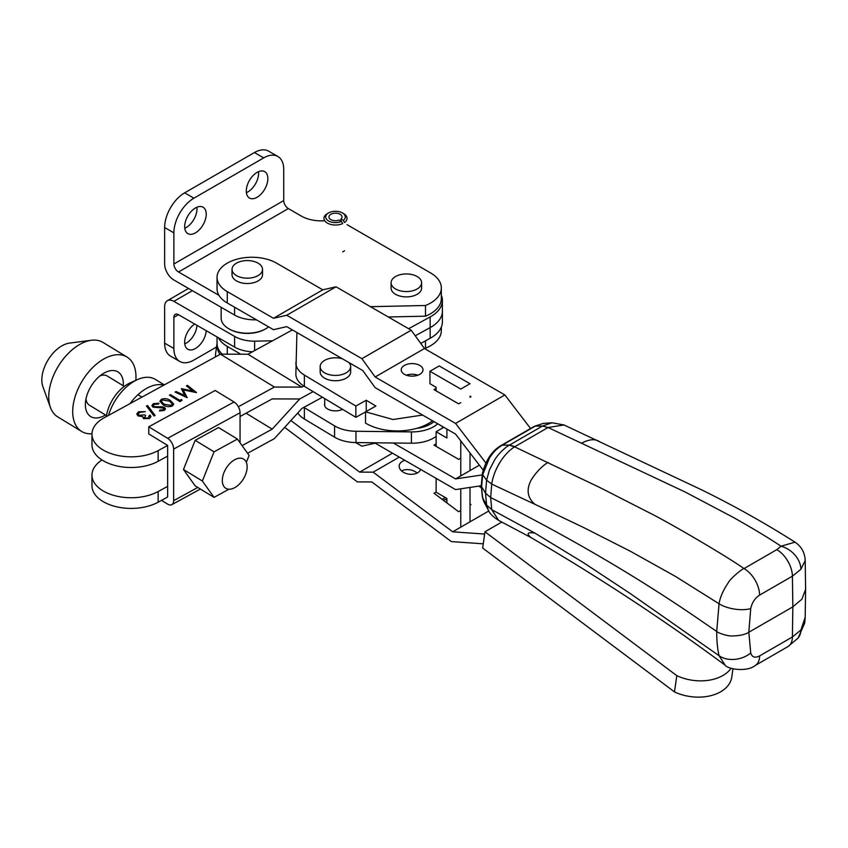 <?xml version="1.0" encoding="UTF-8"?>
<svg xmlns="http://www.w3.org/2000/svg" width="848" height="848" viewBox="0 0 848 848"><rect width="100%" height="100%" fill="white"/><g stroke="black" fill="none" stroke-linecap="round" stroke-linejoin="round"><path stroke-width="1.27" d="M395.571 294.32A15.253 8.809 180 0 1 391.098 288.097A15.253 8.809 0 0 0 403.818 296.779A15.253 8.809 0 0 0 421.604 288.097A15.253 8.809 180 0 1 412.192 296.228A15.253 8.809 180 0 1 395.571 294.32M347.033 224.678L430.148 272.664A37.036 21.38 180 0 1 430.487 272.855A37.036 21.38 180 0 1 441.331 287.97A37.036 21.38 180 0 1 425.495 305.503L425.495 316.177A37.036 21.38 0 0 0 441.331 298.644L441.331 287.97M195.453 232.861A15.253 8.809 120 0 0 205.417 219.42A15.253 8.809 120 0 0 203.075 207.198A15.253 8.809 120 0 0 195.453 207.961A15.253 8.809 120 0 0 185.489 221.402A15.253 8.809 120 0 0 187.832 233.613A15.253 8.809 120 0 0 195.453 232.861M196.895 207.241A15.253 8.809 -60 0 1 186.21 227.529A15.253 8.809 -60 0 1 184.769 228.25M257.071 197.287A15.253 8.809 120 0 0 267.035 183.846A15.253 8.809 120 0 0 264.703 171.625A15.253 8.809 120 0 0 257.071 172.377A15.253 8.809 120 0 0 247.107 185.818A15.253 8.809 120 0 0 249.45 198.04A15.253 8.809 120 0 0 257.071 197.287M258.513 171.656A15.253 8.809 -60 0 1 247.828 191.945A15.253 8.809 -60 0 1 246.386 192.666M164.639 227.529L173.882 232.861A28.323 16.356 -60 0 1 193.916 198.178L263.696 157.887A28.323 16.356 -60 0 1 277.858 156.477L268.615 151.145A28.323 16.356 120 0 0 254.453 152.545L184.673 192.835A28.323 16.356 120 0 0 164.639 227.529L164.639 263.993A13.07 7.547 60 0 0 173.882 279.999L234.589 315.053A28.323 16.356 0 0 0 254.612 319.834L256.372 319.802M388.278 316.972L425.495 316.177M344.521 250.69A10.897 6.286 180 0 1 342.677 251.909M173.882 232.861L173.882 263.993A6.54 3.774 -120 0 0 178.504 271.996L218.985 295.369M323.936 220.777A27.973 16.144 180 0 1 301.411 216.123L288.352 208.576A6.54 3.774 60 0 1 283.73 200.573L283.73 169.441A28.323 16.356 -60 0 0 277.858 156.477M370.459 306.679L425.495 305.503M254.612 319.834L254.612 318.784M206.212 330.688A15.253 8.809 -60 0 1 195.453 348.486A15.253 8.809 -60 0 1 187.832 349.249A15.253 8.809 -60 0 1 185.352 337.504A15.253 8.809 -60 0 1 194.711 324.042M196.969 325.346A15.253 8.809 -60 0 1 186.21 343.154A15.253 8.809 -60 0 1 184.769 343.875M234.589 336.391L234.589 347.065L178.504 314.693A6.54 3.774 -120 0 0 175.239 314.364A6.54 3.774 -120 0 0 173.882 317.364L173.882 348.486L164.639 343.154L164.639 306.69A13.07 7.547 60 0 1 167.353 300.701A13.07 7.547 60 0 1 173.882 301.347L234.589 336.391A28.323 16.356 0 0 0 254.612 341.182L272.505 340.801M425.495 340.832L425.495 348.199A37.036 21.38 0 0 0 441.331 330.667L441.331 327.105M254.612 350.595L254.612 341.182M425.495 348.199L424.233 348.221M234.589 347.065A28.323 16.356 0 0 0 252.386 351.803M164.639 343.154A28.323 16.356 120 0 0 170.512 356.118L179.755 361.46A28.323 16.356 -60 0 1 173.882 348.486M216.526 347.002L193.916 360.05A28.323 16.356 -60 0 1 179.755 361.46M221.148 307.283L221.148 318.117A26.14 15.094 0 0 0 228.801 328.78A26.14 15.094 0 0 0 265.774 328.78A26.14 15.094 0 0 0 268.593 326.862M229.119 328.96A25.27 14.596 0 0 0 229.416 329.141A25.27 14.596 0 0 0 265.159 329.141A25.27 14.596 0 0 0 265.456 328.96M155.11 415.446L154.071 416.018L146.46 406.033L147.51 405.461L155.11 415.446M161.332 399.291C164.819 398.2 167.893 398.634 170.543 400.627L173.766 404.136L172.367 406.012C168.858 407.135 165.742 406.711 163.028 404.74L159.901 401.242L161.332 399.334C164.819 398.231 167.893 398.677 170.543 400.659L170.543 400.627M186.443 385.872L187.45 385.321L196.333 392.592L183.157 389.847L187.058 397.659L175.101 392.073L176.098 391.532L184.705 395.55L181.377 388.638L192.952 391.055L186.443 385.872L187.45 385.321M158.152 502.207L158.152 491.543A39.22 22.642 180 0 1 115.688 495.9A39.22 22.642 180 0 1 91.966 475.103L91.966 485.777A39.22 22.642 0 0 0 115.688 506.574A39.22 22.642 0 0 0 158.152 502.207L167.65 497.023L167.65 445.433L158.152 450.627A39.22 22.642 180 0 1 115.688 454.984A39.22 22.642 180 0 1 91.966 434.187A39.22 22.642 180 0 1 104.209 417.757L220.448 354.167L274.392 387.038L238.362 406.743M169.452 395.2L170.416 394.67L179.829 400.404L181.536 399.482L181.96 400.457L179.914 401.57L169.42 395.179L170.416 394.638L179.829 400.373L181.536 399.44L181.949 400.457M153.297 403.69L158.958 403.245L158.555 404.083L154.378 404.348L153.329 405.662L153.986 406.616L164.533 407.464L165.508 408.853L164.258 410.453L159.53 410.983L159.784 410.093L163.293 409.732L163.59 408.036L152.979 407.157L151.898 405.567L153.297 403.69L158.958 403.288M164.088 408.778L163.59 408.036L163.293 409.764L159.784 410.093L159.541 410.983M148.411 417.873L149.11 415.626L150.096 415.085L150.923 416.665L149.492 418.52L143.535 418.636L142.676 416.612L138.054 415.944L136.74 414.004L138.5 411.789L145.284 411.651L139.549 412.457L138.16 414.153L138.955 415.35L144.584 414.842L145.655 415.499L144.531 418.096L148.411 417.916L149.11 415.658M149.449 416.569L149.11 415.626M144.531 418.128L144.001 417.333L144.531 418.096L148.411 417.916M441.331 295.231A39.22 22.642 180 0 1 442.402 300.499L442.402 321.848A39.22 22.642 0 0 1 430.159 338.278L430.159 327.604L415.234 335.776L430.159 327.604A39.22 22.642 0 0 0 442.402 311.174A39.22 22.642 180 0 1 430.159 327.604L430.159 316.929L408.619 328.717M313.124 391.638L299.694 398.984L313.124 391.638M240.058 416.485L272.197 398.91L299.694 398.984L272.197 429.152L246.047 413.22M303.838 386.052L301.888 387.112L274.392 387.038M91.966 434.187L91.966 444.861A39.22 22.642 0 0 0 115.688 465.658A39.22 22.642 0 0 0 158.152 461.301L167.65 456.107M442.402 300.499A39.22 22.642 180 0 1 430.159 316.929M292.39 329.925L247.945 354.241L220.448 354.167M247.945 354.241L301.888 387.112M187.45 385.352L196.45 392.529M183.157 389.879L187.185 397.595M175.133 392.094L176.098 391.532M176.098 391.564L184.705 395.55M181.377 388.681L192.952 391.055M170.543 400.659L173.766 404.157M159.901 401.263L161.332 399.334M164.024 404.242L171.254 405.408L172.25 403.987L169.558 401.168L162.381 399.97L161.385 401.327L164.024 404.242L171.254 405.376L172.25 403.987M161.385 401.327L164.024 404.199M153.329 405.694L153.986 406.616M153.986 406.648L162.318 406.828M162.318 406.87L164.533 407.464M164.533 407.506L165.508 408.874M151.898 405.577L153.297 403.733M146.481 406.054L147.51 405.461M147.51 405.492L155.099 415.456M149.121 415.658L150.096 415.085L150.923 416.686M136.74 414.025L138.5 411.789L145.284 411.693M138.16 414.153L138.955 415.382L144.584 414.842M144.584 414.873L145.623 415.509M158.152 491.543L167.65 486.349M242.104 445.613L272.197 429.152M322.42 397.224L301.888 408.46L274.392 438.617L247.584 453.288M430.159 338.278L420.756 343.429M91.966 475.103A39.22 22.642 180 0 1 101.993 459.987M417.873 428.007A26.14 15.094 0 0 0 430.614 423.958A26.14 15.094 0 0 0 433.932 421.604M416.739 428.335A25.27 14.596 0 0 0 430 424.307A25.27 14.596 0 0 0 430.296 424.127M483.137 470.068L455.567 434.091L375.155 387.663L362.785 370.565L286.73 326.65L273.48 329.671L227.264 302.99L227.264 291.606A34.863 20.129 180 0 1 217.046 277.381A34.863 20.129 180 0 1 227.264 263.145A34.863 20.129 180 0 1 276.554 263.145L322.77 289.825L336.02 286.804L411.206 330.211L424.445 348.528L504.867 394.956L530.572 428.494M406.362 375.208A10.897 6.286 180 0 1 417.894 375.208M419.824 374.328A10.897 6.286 0 0 0 423.014 369.876A10.897 6.286 0 0 0 416.294 364.068A10.897 6.286 0 0 0 404.422 365.424A10.897 6.286 0 0 0 401.231 369.876A10.897 6.286 0 0 0 407.962 375.685A10.897 6.286 0 0 0 419.824 374.328M485.83 462.902L455.567 423.417L504.867 394.956M227.264 291.606L273.48 318.286L286.73 315.265L361.905 358.672L375.155 376.989L455.567 423.417M411.206 330.211L361.905 358.672M286.73 315.265L336.02 286.804M273.48 318.286L322.77 289.825M217.046 277.381L217.046 288.765A34.863 20.129 0 0 0 227.264 302.99M375.155 376.989L424.445 348.528M436.126 388.395L434.006 389.624L458.651 403.849L460.771 402.63M470.015 397.288L470.979 396.737L470.015 396.186M240.811 354.22L227.264 346.397A34.863 20.129 180 0 1 218.413 337.727M217.046 336.942L217.046 343.546A34.863 20.129 0 0 0 222.303 354.167M355.619 442.561L361.905 446.186L375.155 443.165L455.567 489.593L481.293 485.734L482.364 473.566L482.682 474.721L489.614 457.655C494.055 451.761 494.893 450.012 502.186 445.211L535.321 426.078L542.434 426.056L509.542 445.052L514.916 446.642L548.052 427.498L685.036 491.946L734.092 517.831C754.042 529.152 769.687 538.618 781.029 546.207L776.789 549.663L744.014 568.584C727.171 556.5 668.415 522.209 649.61 512.923L599.843 487.515L514.598 446.843C503.034 454.072 493.631 470.417 491.734 484.081L534.908 504.306C527.53 497.924 526.195 490.017 530.901 480.572C534.717 473.629 542.974 464.969 548.158 462.489M482.152 474.933L455.567 478.919L393.345 442.995M479.385 465.17L455.567 478.919M436.126 443.896L434.006 445.126L458.651 459.351L460.771 458.132M403.818 291.447A15.253 8.809 180 0 1 391.098 282.755A15.253 8.809 180 0 1 408.884 274.074A15.253 8.809 180 0 1 421.604 282.755A15.253 8.809 180 0 1 403.818 291.447M258.068 263.145A15.253 8.809 180 0 1 262.541 269.367A15.253 8.809 180 0 1 253.128 277.508A15.253 8.809 180 0 1 236.507 275.6A15.253 8.809 180 0 1 232.034 269.367A15.253 8.809 180 0 1 241.447 261.237A15.253 8.809 180 0 1 258.068 263.145M232.034 269.367L232.034 274.71A15.253 8.809 0 0 0 236.507 280.932A15.253 8.809 0 0 0 253.128 282.84A15.253 8.809 0 0 0 262.541 274.71L262.541 269.367M348.973 362.594A15.253 8.809 180 0 1 350.659 366.612A15.253 8.809 180 0 1 332.872 375.293A15.253 8.809 180 0 1 320.152 366.612A15.253 8.809 180 0 1 337.939 357.92A15.253 8.809 180 0 1 342.359 358.768M320.152 366.612L320.152 371.943A15.253 8.809 0 0 0 332.872 380.625A15.253 8.809 0 0 0 350.659 371.943L350.659 366.612M167.65 445.433L148.76 433.932L148.76 426.809L215.18 390.472L234.069 401.984A8.713 4.897 61.3 0 1 240.058 412.743L240.058 442.751M148.76 426.809L167.65 438.321A8.713 4.897 61.3 0 1 173.639 449.09L173.639 500.67A8.713 4.897 61.3 0 1 171.826 504.666A8.713 4.897 61.3 0 1 167.65 504.136L161.491 500.384M214.046 451.836L202.354 481.007L214.046 497.373L195.167 485.872L183.475 469.495L195.167 440.335L218.54 427.551L237.419 439.052L214.046 451.836L195.167 440.335M214.046 497.373L228.971 489.211M246.323 462.372L249.111 455.429L237.419 439.052M202.354 481.007L183.475 469.495M247.128 466.527A17.098 10.134 -58.6 0 1 239.549 483.922A17.098 10.134 -58.6 0 1 225.822 488.3A17.098 10.134 -58.6 0 1 222.314 480.858A17.098 10.134 -58.6 0 1 229.893 463.464A17.098 10.134 -58.6 0 1 243.62 459.086A17.098 10.134 -58.6 0 1 247.128 466.527M86.008 398.814A17.098 10.134 121.4 0 0 89.453 405.217L106.498 415.594M124.296 386.381L107.251 376.003A17.098 10.134 121.4 0 0 99.99 375.876M164.311 384.875L155.322 379.395A39.22 23.246 121.4 0 0 137.376 379.639A39.22 23.246 121.4 0 0 108.502 415.403M130.041 403.627A39.22 23.246 -58.6 0 1 163.77 385.172M137.376 379.639L130.083 382.925A30.496 18.073 121.4 0 0 106.339 416.591M127.02 357.05L103.043 342.444A43.577 25.822 121.4 0 0 97.647 340.398A43.577 25.822 121.4 0 0 91.383 340.271A43.577 25.822 121.4 0 0 58.321 366.209A43.577 25.822 121.4 0 0 50.435 407.496A43.577 25.822 121.4 0 0 57.706 416.856L81.673 431.473A43.577 25.822 -58.6 0 1 79.924 385.013A43.577 25.822 -58.6 0 1 121.624 355.005A43.577 25.822 -58.6 0 1 127.02 357.05A43.577 25.822 -58.6 0 1 135.839 380.328M91.976 433.773A43.577 25.822 -58.6 0 1 87.079 433.508A43.577 25.822 -58.6 0 1 81.673 431.473M123.257 385.755A26.14 15.497 121.4 0 0 117.957 371.933A26.14 15.497 121.4 0 0 114.713 370.703A26.14 15.497 121.4 0 0 89.697 388.713A26.14 15.497 121.4 0 0 90.747 416.58A26.14 15.497 121.4 0 0 93.99 417.81A26.14 15.497 121.4 0 0 105.459 414.958M91.383 340.271L69.547 343.101A28.323 16.79 121.4 0 0 48.06 359.955A28.323 16.79 121.4 0 0 42.93 386.794L50.435 407.496M328.558 212.943A9.805 5.66 180 0 0 328.558 220.946A9.805 5.66 180 0 0 341.437 221.445L342.677 223.586A11.543 6.667 180 0 1 327.328 223.077A11.543 6.667 180 0 1 323.936 218.36A11.543 6.667 180 0 1 327.328 213.654L328.558 212.943A9.805 5.66 180 0 1 342.422 212.943L343.652 213.654A11.543 6.667 180 0 1 347.033 218.36A11.543 6.667 180 0 1 344.521 222.515L343.281 220.374A9.805 5.66 180 0 0 342.422 212.943L343.652 213.654M341.437 221.445L339.094 220.088A6.54 3.774 180 0 1 330.868 219.611A6.54 3.774 180 0 1 328.95 216.94A6.54 3.774 180 0 1 332.988 213.452A6.54 3.774 180 0 1 340.112 214.268A6.54 3.774 180 0 1 342.02 216.94A6.54 3.774 180 0 1 340.938 219.017L343.281 220.374M340.938 221.158L340.938 219.017M404.899 460.337A10.897 7.155 8 0 0 399.217 465.573A10.897 7.155 8 0 0 402.302 471.53A10.897 7.155 8 0 0 413.061 474.223A10.897 7.155 8 0 0 420.608 469.41M401.507 470.873A10.897 7.155 -172 0 1 416.336 472.4A10.897 7.155 -172 0 1 417.131 473.057M501.857 522.029L484.961 531.791L676.778 675.644A38.298 25.143 8 0 0 731.093 668.213M484.961 531.791L482.682 548.073L674.499 691.915L676.778 675.644M674.499 691.915A38.298 25.143 8 0 0 731.803 676.99L732.948 668.796M284.642 427.371L357.326 481.876L371.795 481.94L451.337 541.586L483.275 543.822M484.643 534.06L452.694 531.813L373.162 472.166L359.658 472.113L290.875 420.534M452.694 531.813L488.787 510.984M481.346 487.865L478.961 486.084M442.137 499.355L445.285 497.532M217.046 343.239L215.657 353.192A34.863 22.875 8 0 0 215.593 356.817M219.95 354.432A34.863 22.875 -172 0 1 217.046 343.313M392.476 453.171L359.658 472.113M399.281 457.093L373.162 472.166M436.126 492.031L434.006 493.26L458.651 511.736L460.771 510.517M470.015 505.185L470.979 504.624L470.015 503.903M432.554 420.809A44.117 25.472 180 0 1 365.52 423.11L365.52 411.821L375.897 406.054L366.241 400.256L366.241 411.418M365.52 411.948L355.853 417.311L304.379 386.381A30.496 17.607 180 0 1 295.867 374.18L296.906 332.533M304.379 386.381L304.379 375.092C298.666 371.551 295.835 367.364 295.878 362.531M304.379 375.092L355.853 406.012L355.853 417.311M355.853 406.012L366.241 400.256M422.59 415.054L393.016 419.516L365.52 411.821M442.465 426.533A30.496 17.607 180 0 1 442.158 428.272M436.126 436.381A30.496 17.607 180 0 1 411.407 443.207L355.959 442.571A30.496 17.607 180 0 1 334.568 437.165L304.379 419.029A30.496 17.607 180 0 1 297.786 412.965M437.716 423.788A30.496 17.607 180 0 1 411.407 431.908L411.407 443.207M342.571 409.33A10.897 6.286 180 0 1 327.551 408.948A10.897 6.286 180 0 1 324.508 404.581A10.897 6.286 180 0 1 324.731 403.33M304.379 419.029L304.379 407.729A30.496 17.607 180 0 1 303.838 407.39M304.379 407.729L334.568 425.866L334.568 437.165M355.959 442.571L355.959 431.272A30.496 17.607 180 0 1 334.568 425.866M355.959 431.272L411.407 431.908M446.907 500.246L445.37 499.355L443.536 500.405M429.957 371.276L460.771 389.062L470.015 383.731L439.2 365.944L429.957 371.276L429.957 383.731L436.126 387.292L436.126 390.843M470.015 521.817L470.015 487.43M470.015 470.576L470.015 452.938M460.771 527.159L460.771 488.808M460.771 475.919L460.771 440.875M436.126 478.367L436.126 492.243L446.907 498.465L446.907 502.938M443.822 427.307L436.126 431.759L436.126 446.345M446.907 429.088L446.907 437.981L436.126 431.759M552.112 422.792L564.005 424.965L548.052 427.498L542.434 426.056L552.037 422.792L543.335 423.385M534.908 504.306L583.456 527.445L630.265 551.189L675.4 576.375L719.062 603.765C720.079 597.384 723.058 590.505 728.008 583.138C729.98 578.908 741.82 568.891 744.014 568.584A21.783 12.582 60 0 1 759.628 595.084L792.414 576.163A21.783 12.582 -120 0 0 776.789 549.663M759.628 595.084C754.985 598.105 752.017 602.61 750.724 608.578A21.783 9.105 9.6 0 1 719.062 603.765L716.719 631.453C718.012 633.117 728.517 636.435 732.471 635.936C739.689 635.82 745.138 634.59 748.816 632.258L792.838 606.85L792.414 576.163L800.915 569.262A21.783 16.112 -140.1 0 0 781.029 546.207L795.021 542.158M564.037 424.986L701.296 489.678C733.658 505.567 764.896 523.057 795.032 542.169L795.106 542.211M509.542 445.052L502.186 445.211A5.66 3.265 -120 0 0 501.157 445.476L534.282 426.353L543.367 423.396M484.187 502.334L482.406 497.204L481.293 485.724L482.682 497.935L486.593 505.005L485.533 493.207L481.6 486.763L482.682 474.721L486.593 480.191L485.533 493.207L490.663 497.522L491.734 509.659L534.908 533.127L583.456 562.637L630.265 593.547L719.062 655.705C717.493 649.133 716.719 641.056 716.719 631.453L703.84 622.655C640.039 578.463 568.987 536.752 490.663 497.522L491.734 484.081L486.593 480.191L489.444 469.919L494.628 459.923C497.967 454.411 504.73 447.585 509.309 445.189L514.598 446.843M800.915 569.262L805.197 560.528C804.858 552.673 801.466 546.547 795.021 542.169M787.898 646.621A21.783 12.582 -120 0 0 792.414 636.965L800.915 629.99A21.783 15.985 39.4 0 1 798.095 638.099L787.898 646.621L755.123 665.553A21.783 12.582 -120 0 0 759.628 655.896L792.414 636.965L792.838 606.85L801.954 599.133L805.6 589.265L805.208 560.528M534.293 426.343L543.324 423.396M800.915 629.99L805.197 617.206M725.125 665.171L719.062 655.705A21.783 15.359 -12.4 0 0 750.724 652.971C752.017 657.264 754.996 658.239 759.628 655.896M755.123 665.553C747.544 671.945 728.294 669.687 724.87 665.002L724.86 664.991C664.609 620.386 599.939 577.88 530.848 537.473L530.901 537.494C526.195 533.434 527.53 531.972 534.908 533.127M484.176 502.302L488.331 510.157L486.593 505.005L491.734 509.659L498.677 520.418L530.848 537.473M798.095 638.099A21.783 15.985 39.4 0 1 798.095 638.109L804.688 623.079L805.197 617.577M234.589 307.22L234.589 315.053M288.352 208.576L178.504 271.996M173.882 263.993L283.73 200.573M193.916 198.178L184.673 192.835M254.453 152.545L263.696 157.887M192.369 290.673L173.882 301.347M178.504 314.693L173.882 317.364M158.152 450.627L158.152 461.301M227.264 346.397L227.264 354.188M197.775 487.462L173.639 500.67M173.639 449.09L240.058 412.743M234.069 401.984L167.65 438.321M581.675 443.122C588.957 439.338 594.713 438.723 598.964 441.278M750.724 608.578L748.816 632.258L750.724 652.971M188.542 288.468L167.353 300.701M265.159 329.141L265.774 328.78M229.416 329.141L228.801 328.78M430 424.307L430.614 423.958M391.098 282.755L391.098 288.097M421.604 282.755L421.604 288.097M324.731 398.613L324.731 405.842M171.826 504.666L200.372 489.052M141.923 397.118L137.948 394.702M805.197 617.217L805.6 589.265M482.364 473.566L482.364 473.566C485.872 460.008 492.137 450.648 501.157 445.476M488.342 510.178C489.614 513.443 493.059 516.856 498.677 520.418M482.395 497.182L483.614 501.115"/></g></svg>
